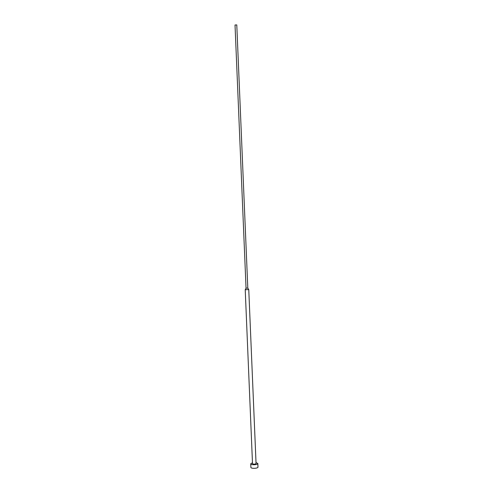 <?xml version="1.0" encoding="UTF-8"?>
<svg xmlns="http://www.w3.org/2000/svg" width="493" height="493" viewBox="0 0 493 493"><rect width="100%" height="100%" fill="white"/><g stroke="black" fill="none" stroke-linecap="round" stroke-linejoin="round"><path stroke-width="0.74" d="M256.021 462.576L257.833 463.482C258.073 464.924 250.672 465.25 250.74 463.796L252.471 462.724M257.981 467.013L257.981 467.044C258.227 468.51 250.82 468.831 250.888 467.352L250.74 463.784M247.806 288.109L246.044 288.177L235.019 24.989L236.782 24.915L247.806 288.109L248.762 289.601L245.267 289.724M246.056 288.183L245.224 289.748L252.508 463.691C253.741 464.381 254.924 464.326 256.058 463.556L248.762 289.601M257.833 463.482L257.981 467.044"/></g></svg>
